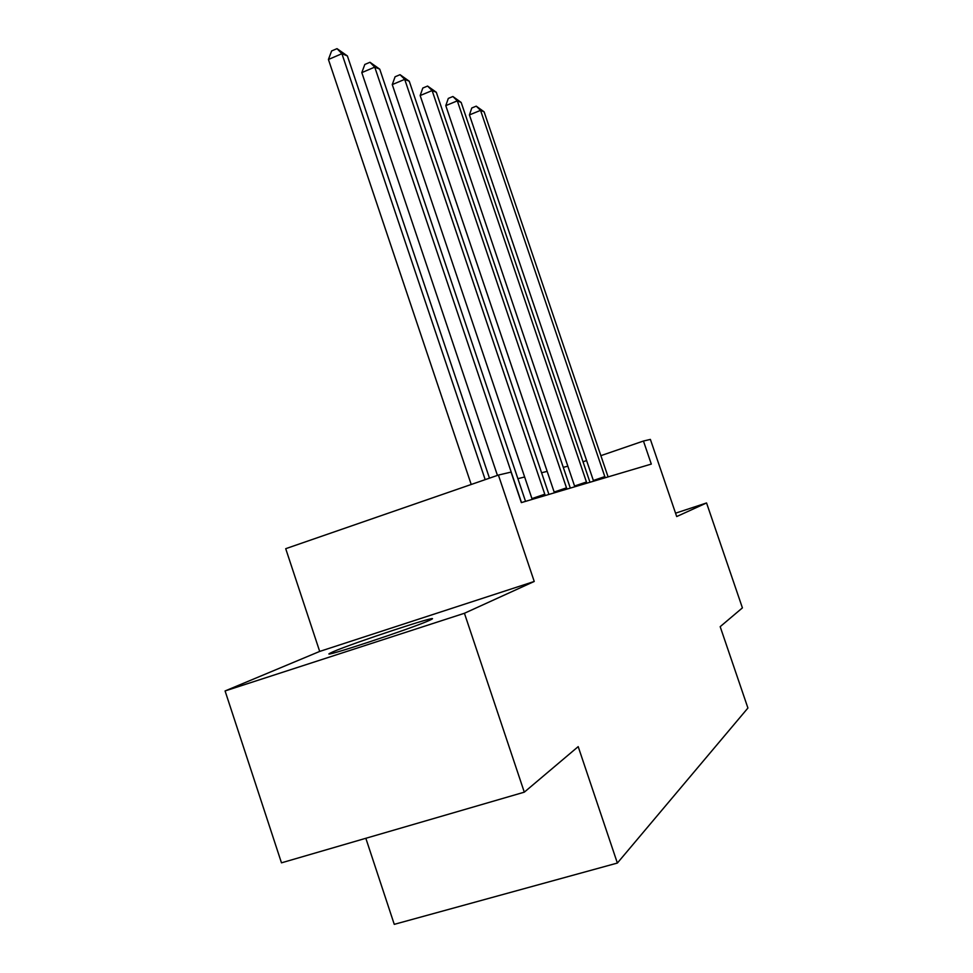 <?xml version="1.0" encoding="UTF-8"?>
<svg xmlns="http://www.w3.org/2000/svg" width="973" height="973" viewBox="0 0 973 973"><rect width="100%" height="100%" fill="white"/><g stroke="black" fill="none" stroke-linecap="round" stroke-linejoin="round"><path stroke-width="1.46" d="M333.289 651.667L329.871 653.284C318.207 659.329 412.284 628.278 429.324 620.433L431.842 619.193C441.11 613.975 353.175 642.971 333.289 651.667M365.836 838.288L394.26 924.35L617.369 863.051L747.921 708.028L720.178 626.673L742.411 607.882L706.556 502.956L675.542 513.185M617.369 863.051L578.193 746.632L524.301 792.168L281.477 862.832L225.079 690.952L464.425 613.27L534.238 581.465L498.407 475.067L285.709 548.687L319.691 651.424L225.079 690.952M524.301 792.168L464.425 613.27M498.407 475.067L511.056 472.1L521.346 502.615L651.302 464.085L643.445 441.037L600.84 455.668M643.445 441.037L650.39 439.407L676.697 516.554L706.556 502.956M567.855 466.189L563.245 467.344M547.179 471.358L541.547 472.769M524.654 476.989L517.843 478.692M586.622 460.545L582.985 461.798M534.238 581.465L319.691 651.424M485.186 479.64L341.912 53.697L347.385 55.935L489.468 478.169M471.212 484.481L328.424 59.487L341.912 53.697L337.011 48.65L347.385 55.935M328.424 59.487L331.623 50.961L337.011 48.65M521.492 502.579L374.751 67.125L379.738 69.156L525.542 501.375M497.446 475.408L361.81 72.61L374.751 67.125L369.983 62.272L379.738 69.156M361.81 72.61L364.814 64.461L369.983 62.272M545.221 495.537L404.707 79.36L409.256 81.221L548.918 494.442M532.207 499.404L392.265 84.59L404.707 79.36L400.049 74.69L409.256 81.221M392.265 84.59L395.087 76.77L400.049 74.69M566.918 489.103L432.121 90.574L436.305 92.277L570.312 488.105M554.415 492.812L420.154 95.549L432.121 90.574L427.585 86.062L436.305 92.277M420.154 95.549L422.805 88.044L427.585 86.062M586.853 483.192L457.322 100.864L461.166 102.445L589.966 482.267M574.812 486.768L445.78 105.631L457.322 100.864L452.895 96.509L461.166 102.445M445.78 105.631L448.298 98.419L452.895 96.509M605.206 477.755L480.553 110.363L484.104 111.822L608.089 476.904M593.603 481.197L469.424 114.923L480.553 110.363L476.247 106.154L484.104 111.822M469.424 114.923L471.796 107.979L476.247 106.154M544.819 494.211L531.951 498.602M566.541 487.838L554.172 492.046M586.476 481.988L574.569 486.026M604.853 476.588L593.384 480.48"/></g></svg>
